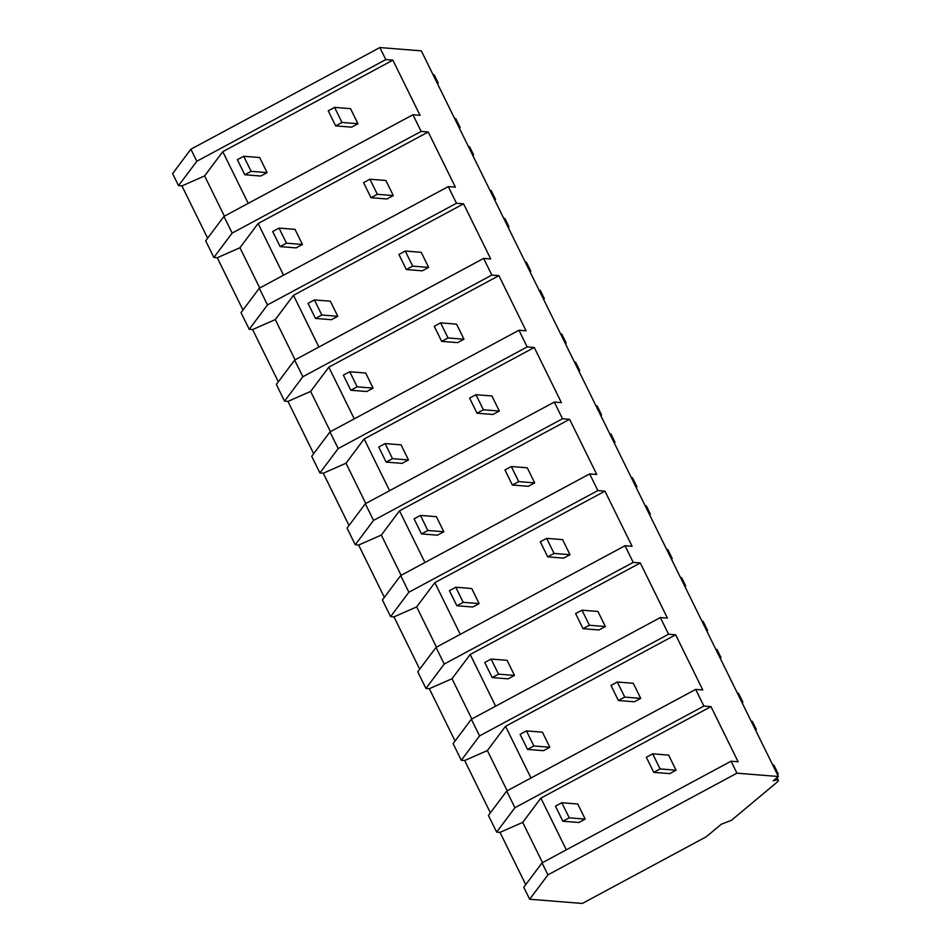 <?xml version="1.0" encoding="UTF-8"?>
<svg xmlns="http://www.w3.org/2000/svg" width="951" height="951" viewBox="0 0 951 951"><rect width="100%" height="100%" fill="white"/><g stroke="black" fill="none" stroke-linecap="round" stroke-linejoin="round"><path stroke-width="1.43" d="M190.878 149.224L196.809 161.266L178.538 185.635L172.606 173.593L190.878 149.224L379.865 47.55L421.329 50.867L778.393 776.503L773.187 780.854A16.999 2.496 -26.2 0 1 778.31 780.284A16.999 2.496 -26.2 0 1 776.682 782.518L731.462 820.309L721.25 824.255L706.248 836.785L582.333 903.45L529.671 899.242L547.942 874.861L736.93 773.187L778.393 776.503M196.809 161.266L385.797 59.592L392.882 60.163L420.033 115.321L412.936 114.75L417.025 123.059L421.138 131.416L428.223 131.987L455.374 187.145L448.278 186.586L456.48 203.252L463.577 203.823L490.716 258.981L483.631 258.41L487.708 266.708L491.833 275.077L498.918 275.647L526.058 330.805L518.973 330.247L523.05 338.544L527.175 346.913L534.26 347.472L561.399 402.642L554.314 402.071L556.585 406.695L562.516 418.737L569.601 419.308L596.752 474.466L589.656 473.895L593.745 482.205L597.858 490.561L604.955 491.132L632.094 546.29L625.009 545.731L633.2 562.398L640.296 562.956L667.436 618.126L660.351 617.556L664.428 625.853L668.553 634.222L675.638 634.793L702.777 689.95L695.692 689.392L697.963 694.016L703.895 706.058L710.979 706.617L738.131 761.787L731.034 761.216L736.93 773.187M379.865 47.55L385.797 59.592M731.034 761.216L542.046 862.89L523.775 887.259L529.671 899.242M525.737 884.644L500.012 832.375L522.705 822.377L540.881 798.127L710.979 706.617M496.636 832.101L514.907 807.72L506.705 791.054L488.434 815.435L496.636 832.101L500.012 832.375M490.395 812.82L464.67 760.538L487.364 750.553L505.54 726.302L675.638 634.793M660.351 617.556L471.363 719.229L453.092 743.611L461.294 760.277L464.67 760.538M455.053 740.984L429.329 688.714L452.01 678.729L470.198 654.466L640.296 562.956M625.009 545.731L436.022 647.393L417.739 671.775L425.941 688.441L429.329 688.714M419.7 669.159L393.987 616.89L416.669 606.893L434.845 582.642L604.955 491.132M589.656 473.895L400.668 575.569L382.397 599.95L390.599 616.617L393.987 616.89M384.359 597.335L358.634 545.054L381.327 535.068L399.503 510.818L569.601 419.308M554.314 402.071L365.327 503.745L347.056 528.114L355.258 544.78L358.634 545.054M349.017 525.499L323.292 473.229L345.986 463.232L364.162 438.982L534.26 347.472M518.973 330.247L329.985 431.909L311.714 456.29L319.916 472.956L323.292 473.229M313.675 453.675L287.951 401.393L310.632 391.408L328.82 367.157L498.918 275.647M483.631 258.41L294.644 360.084L276.361 384.466L284.563 401.132L287.951 401.393M278.322 381.838L252.609 329.569L275.291 319.584L293.467 295.321L463.577 203.823M448.278 186.586L259.29 288.248L241.019 312.629L249.221 329.296L252.609 329.569M242.981 310.014L217.256 257.745L239.949 247.747L258.125 223.497L428.223 131.987M412.936 114.75L223.949 216.424L205.678 240.805L213.88 257.471L217.256 257.745M207.639 238.19L181.914 185.909L204.608 175.923L222.784 151.673L392.882 60.163M178.538 185.635L181.914 185.909M223.949 216.424L232.151 233.09L421.138 131.416M248.223 203.371L222.784 151.673M224.412 216.174L204.608 175.923M232.151 233.09L213.88 257.471M514.907 807.72L703.895 706.058M542.51 862.64L522.705 822.377M566.32 849.825L540.881 798.127M506.705 791.054L695.692 689.392M542.046 862.89L547.942 874.861M259.754 288.01L239.949 247.747M283.564 275.196L258.125 223.497M259.29 288.248L267.493 304.914L249.221 329.296M267.493 304.914L456.48 203.252M295.107 359.835L275.291 319.584M318.906 347.02L293.467 295.321M294.644 360.084L302.846 376.751L284.563 401.132M302.846 376.751L491.833 275.077M330.449 431.659L310.632 391.408M354.259 418.856L328.82 367.157M329.985 431.909L338.187 448.575L319.916 472.956M338.187 448.575L527.175 346.913M365.79 503.495L345.986 463.232M389.601 490.68L364.162 438.982M365.327 503.745L373.529 520.411L355.258 544.78M373.529 520.411L562.516 418.737M401.132 575.319L381.327 535.068M424.942 562.516L399.503 510.818M400.668 575.569L408.871 592.235L390.599 616.617M408.871 592.235L597.858 490.561M436.473 647.155L416.669 606.893M460.284 634.341L434.845 582.642M436.022 647.393L444.212 664.06L425.941 688.441M444.212 664.06L633.2 562.398M471.827 718.98L452.01 678.729M495.637 706.165L470.198 654.466M471.363 719.229L479.566 735.896L461.294 760.277M479.566 735.896L668.553 634.222M507.168 790.804L487.364 750.553M530.979 778.001L505.54 726.302M459.262 127.945L460.165 127.589L459.404 128.23M460.165 127.589L455.719 118.542L454.804 118.887M437.365 83.45L438.28 83.094L434.191 74.796L433.287 75.153M438.28 83.094L437.508 83.736M494.603 199.769L495.519 199.413L494.746 200.055M495.519 199.413L491.061 190.366L490.145 190.723M472.706 155.275L473.622 154.918L469.544 146.632L468.629 146.977M473.622 154.918L472.849 155.572M529.945 271.594L530.86 271.249L530.087 271.891M530.86 271.249L526.402 262.191L525.487 262.547M508.048 227.111L508.963 226.754L504.886 218.457L503.971 218.813M508.963 226.754L508.191 227.396M565.286 343.43L566.202 343.073L565.429 343.715M566.202 343.073L561.756 334.027L560.84 334.383M543.401 298.935L544.305 298.578L540.227 290.281L539.312 290.637M544.305 298.578L543.544 299.22M600.64 415.254L601.543 414.898L600.782 415.551M601.543 414.898L597.097 405.851L596.182 406.208M578.743 370.759L579.658 370.415L575.569 362.117L574.654 362.474M579.658 370.415L578.886 371.056M635.981 487.09L636.897 486.734L636.124 487.376M636.897 486.734L632.439 477.687L631.523 478.032M614.084 442.595L615 442.239L610.922 433.941L610.007 434.298M615 442.239L614.227 442.881M671.323 558.915L672.238 558.558L671.465 559.2M672.238 558.558L667.78 549.512L666.865 549.868M649.426 514.42L650.341 514.063L646.264 505.777L645.349 506.122M650.341 514.063L649.569 514.717M706.664 630.739L707.58 630.394L706.807 631.036M707.58 630.394L703.122 621.336L702.218 621.692M684.779 586.256L685.683 585.899L681.605 577.602L680.69 577.958M685.683 585.899L684.922 586.541M742.006 702.575L742.921 702.218L742.149 702.86M742.921 702.218L738.475 693.172L737.56 693.517M720.121 658.08L721.036 657.723L716.947 649.426L716.032 649.783M721.036 657.723L720.264 658.365M777.359 774.399L778.275 774.043L777.502 774.696M778.275 774.043L773.817 764.996L772.901 765.353M755.463 729.904L756.378 729.56L752.289 721.262L751.385 721.619M756.378 729.56L755.605 730.202M243.718 156.261L237.358 159.685L244.776 174.77L251.135 171.346L243.718 156.261L259.659 157.545L267.088 172.618L260.729 176.042L244.776 174.77M251.135 171.346L267.088 172.618M279.059 228.097L272.699 231.521L280.117 246.594L286.477 243.183L279.059 228.097L295.012 229.369L302.43 244.455L296.07 247.878L280.117 246.594M286.477 243.183L302.43 244.455M314.401 299.922L308.041 303.345L315.459 318.43L321.818 315.007L314.401 299.922L330.354 301.194L337.771 316.279L331.412 319.702L315.459 318.43M321.818 315.007L337.771 316.279M349.742 371.758L343.382 375.17L350.8 390.255L357.172 386.831L349.742 371.758L365.695 373.03L373.113 388.115L366.753 391.527L350.8 390.255M357.172 386.831L373.113 388.115M385.084 443.582L378.724 447.006L386.154 462.091L392.513 458.667L385.084 443.582L401.037 444.854L408.466 459.939L402.107 463.363L386.154 462.091M392.513 458.667L408.466 459.939M420.437 515.406L414.077 518.83L421.495 533.915L427.855 530.492L420.437 515.406L436.39 516.69L443.808 531.764L437.448 535.187L421.495 533.915M427.855 530.492L443.808 531.764M455.779 587.242L449.419 590.666L456.837 605.739L463.196 602.328L455.779 587.242L471.732 588.514L479.149 603.6L472.79 607.023L456.837 605.739M463.196 602.328L479.149 603.6M491.12 659.067L484.76 662.49L492.178 677.576L498.538 674.152L491.12 659.067L507.073 660.339L514.491 675.424L508.131 678.848L492.178 677.576M498.538 674.152L514.491 675.424M526.462 730.903L520.102 734.315L527.532 749.4L533.891 745.976L526.462 730.903L542.415 732.175L549.833 747.26L543.473 750.672L527.532 749.4M533.891 745.976L549.833 747.26M561.815 802.727L555.455 806.151L562.873 821.236L569.233 817.812L561.815 802.727L577.756 803.999L585.186 819.084L578.826 822.508L562.873 821.236M569.233 817.812L585.186 819.084M334.586 107.38L328.226 110.803L335.644 125.889L342.003 122.465L334.586 107.38L350.527 108.652L357.956 123.737L351.597 127.161L335.644 125.889M342.003 122.465L357.956 123.737M369.927 179.216L363.567 182.628L370.985 197.713L377.345 194.289L369.927 179.216L385.88 180.488L393.298 195.573L386.938 198.985L370.985 197.713M377.345 194.289L393.298 195.573M405.269 251.04L398.909 254.464L406.327 269.549L412.686 266.125L405.269 251.04L421.222 252.312L428.639 267.397L422.28 270.821L406.327 269.549M412.686 266.125L428.639 267.397M440.61 322.865L434.25 326.288L441.668 341.373L448.04 337.95L440.61 322.865L456.563 324.148L463.981 339.222L457.621 342.645L441.668 341.373M448.04 337.95L463.981 339.222M475.952 394.701L469.592 398.124L477.022 413.198L483.381 409.786L475.952 394.701L491.905 395.973L499.334 411.058L492.963 414.481L477.022 413.198M483.381 409.786L499.334 411.058M511.305 466.525L504.945 469.949L512.363 485.034L518.723 481.61L511.305 466.525L527.258 467.797L534.676 482.882L528.316 486.306L512.363 485.034M518.723 481.61L534.676 482.882M546.647 538.361L540.287 541.773L547.705 556.858L554.064 553.434L546.647 538.361L562.6 539.633L570.018 554.718L563.658 558.13L547.705 556.858M554.064 553.434L570.018 554.718M581.988 610.185L575.628 613.609L583.046 628.694L589.406 625.271L581.988 610.185L597.941 611.457L605.359 626.543L598.999 629.966L583.046 628.694M589.406 625.271L605.359 626.543M617.33 682.01L610.97 685.433L618.4 700.518L624.759 697.095L617.33 682.01L633.283 683.293L640.701 698.367L634.341 701.79L618.4 700.518M624.759 697.095L640.701 698.367M652.683 753.846L646.323 757.269L653.741 772.343L660.101 768.931L652.683 753.846L668.624 755.118L676.054 770.203L669.694 773.627L653.741 772.343M660.101 768.931L676.054 770.203M778.31 780.284L777.015 777.656"/></g></svg>
